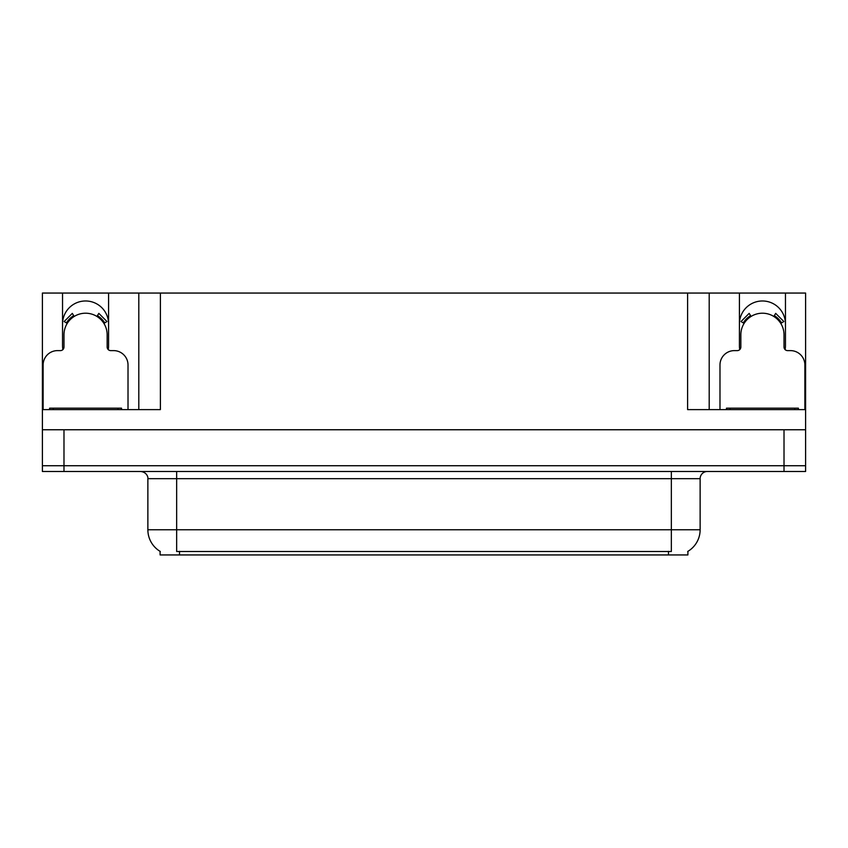 <?xml version="1.0" encoding="UTF-8"?>
<svg xmlns="http://www.w3.org/2000/svg" width="848" height="848" viewBox="0 0 848 848"><rect width="100%" height="100%" fill="white"/><g stroke="black" fill="none" stroke-linecap="round" stroke-linejoin="round"><path stroke-width="1.27" d="M785.1 349.599A23.023 23.023 0 0 0 785.46 345.581L785.46 293.058L805.6 293.058L805.6 429.756L42.4 429.756L42.4 465.732L63.982 465.732L42.4 465.732L42.4 471.488L63.982 471.488L63.982 465.732L784.018 465.732L63.982 465.732L63.982 429.756M108.237 349.599A23.023 23.023 0 0 0 108.586 345.581L108.586 293.058L138.807 293.058L138.807 409.616M687.898 551.359L687.898 554.942L160.102 554.942L160.102 551.359M62.54 324A23.023 23.023 0 0 1 85.563 300.976A23.023 23.023 0 0 1 108.586 324M63.982 471.488L805.6 471.488L805.6 465.732L784.018 465.732L805.6 465.732L805.6 429.756M138.807 293.058L687.611 293.058L687.611 409.616L805.6 409.616M62.9 349.599A23.023 23.023 0 0 1 62.54 345.581L62.54 293.058L42.4 293.058L42.4 409.616L160.389 409.616L160.389 293.058M42.4 409.616L42.4 429.756M687.611 293.058L709.193 293.058L709.193 409.616M709.193 293.058L739.414 293.058L739.414 345.581A23.023 23.023 0 0 0 739.763 349.599M785.46 293.058L739.414 293.058M62.54 293.058L108.586 293.058M785.46 324A23.023 23.023 0 0 0 762.437 300.976A23.023 23.023 0 0 0 739.414 324M160.314 551.486A25.186 25.186 0 0 1 147.87 529.756L176.649 529.756L176.649 551.486L671.351 551.486L671.351 529.756L700.13 529.756L700.13 478.675A7.197 7.197 0 0 1 707.327 471.488M147.87 529.756L147.87 478.675C148.241 477.509 147.011 472.145 140.673 471.488M687.686 551.486A25.186 25.186 0 0 0 700.13 529.756M128.016 409.616L128.016 365A14.384 14.384 0 0 0 113.621 350.616L110.749 350.616A3.593 3.593 0 0 1 107.155 347.023L107.155 334.79A21.582 21.582 0 0 0 85.563 313.209A21.582 21.582 0 0 0 63.982 334.79L63.982 347.023A3.593 3.593 0 0 1 60.388 350.616L57.505 350.616A14.384 14.384 0 0 0 43.121 365L43.121 409.616M96.937 316.442L98.834 313.378L106.975 321.519L103.912 323.417M67.225 323.417L64.162 321.519L72.303 313.378L74.2 316.442M804.879 409.616L804.879 365A14.384 14.384 0 0 0 790.495 350.616L787.612 350.616A3.593 3.593 0 0 1 784.018 347.023L784.018 334.79A21.582 21.582 0 0 0 762.437 313.209A21.582 21.582 0 0 0 740.845 334.79L740.845 347.023A3.593 3.593 0 0 1 737.251 350.616L734.379 350.616A14.384 14.384 0 0 0 719.984 365L719.984 409.616M773.8 316.442L775.697 313.378L783.838 321.519L780.775 323.417M744.088 323.417L741.025 321.519L749.166 313.378L751.063 316.442M49.597 409.616L49.597 408.174L121.54 408.174L121.54 409.616M798.403 408.174L798.403 409.616L798.403 408.174L726.46 408.174L726.46 409.616M784.018 429.756L784.018 471.488M668.468 554.942L668.468 551.359M179.532 554.942L179.532 551.359M671.351 471.488L671.351 478.675L147.87 478.675M700.13 478.675L671.351 478.675L671.351 529.756L176.649 529.756L176.649 471.488M104.739 322.908A22.546 22.546 0 0 0 97.446 315.615M73.691 315.615A22.546 22.546 0 0 0 66.398 322.908M104.113 323.289A21.825 21.825 0 0 0 97.064 316.24M74.073 316.24A21.825 21.825 0 0 0 67.013 323.289M781.602 322.908A22.546 22.546 0 0 0 774.309 315.615M750.554 315.615A22.546 22.546 0 0 0 743.261 322.908M780.987 323.289A21.825 21.825 0 0 0 773.927 316.24M750.936 316.24A21.825 21.825 0 0 0 743.887 323.289M117.946 408.174L117.946 409.616M53.191 408.174L53.191 409.616M794.809 408.174L794.809 409.616M730.054 408.174L730.054 409.616"/></g></svg>
